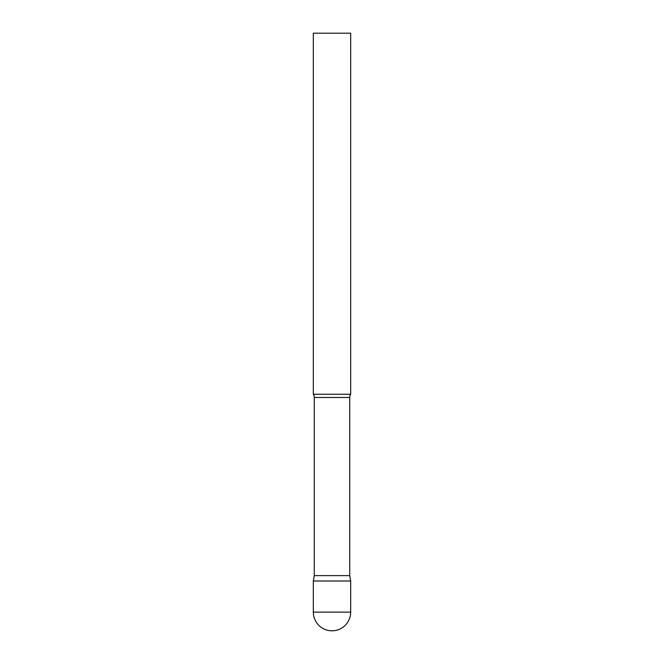<?xml version="1.0" encoding="UTF-8"?>
<svg xmlns="http://www.w3.org/2000/svg" width="664" height="664" viewBox="0 0 664 664"><rect width="100%" height="100%" fill="white"/><g stroke="black" fill="none" stroke-linecap="round" stroke-linejoin="round"><path stroke-width="1" d="M313.325 612.125L313.325 581L314.271 575.63L349.729 575.63L350.675 581L313.325 581L350.675 581L350.675 612.125A18.675 18.675 0 0 1 332 630.8A18.675 18.675 0 0 1 313.325 612.125L350.675 612.125M349.729 575.63L349.729 397.479A5.976 5.976 0 0 1 350.675 394.25L350.675 33.2L313.325 33.2L313.325 394.25A5.976 5.976 0 0 1 314.271 397.479L349.729 397.479M314.271 575.63L314.271 397.479M313.325 394.25L350.675 394.25"/></g></svg>
